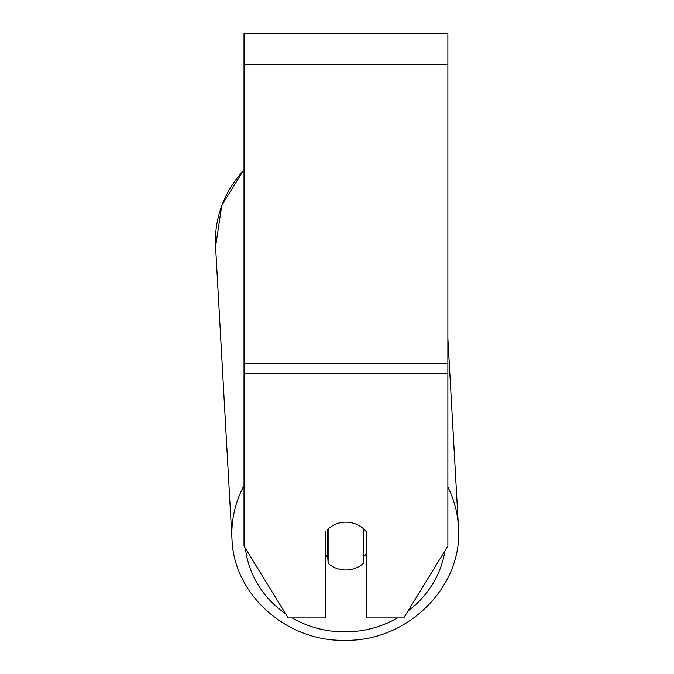 <?xml version="1.0" encoding="UTF-8"?>
<svg xmlns="http://www.w3.org/2000/svg" width="674" height="674" viewBox="0 0 674 674"><rect width="100%" height="100%" fill="white"/><g stroke="black" fill="none" stroke-linecap="round" stroke-linejoin="round"><path stroke-width="1.01" d="M363.775 529.006L363.775 563.034A25.477 23.944 -3.2 0 1 345.939 569.993A25.477 23.944 -3.2 0 1 328.112 563.262L328.112 529.065A25.477 23.944 -3.2 0 1 336.941 523.706A25.477 23.944 0 0 1 366.327 531.744L366.327 617.94L403.734 617.94L447.873 546.109L447.873 33.7L244.022 33.7L244.022 546.109L288.152 617.94L325.559 617.94L325.559 531.744M325.559 554.862A25.477 23.944 -3.2 0 0 327.766 557.162L328.112 563.262M366.327 553.733A25.477 23.944 -3.2 0 1 363.775 556.606M327.766 557.162L327.766 529.326M447.873 373.893L244.022 373.893M447.873 64.274L244.022 64.274M447.873 363.429L244.022 363.429M244.022 485.592A113.392 106.534 176.8 0 0 231.991 539.326C233.76 594.889 287.124 642.027 345.29 640.3C407.778 641.572 463.451 586.161 458.421 526.63A113.392 106.534 176.8 0 0 447.873 487.1M397.5 617.94A100.653 94.562 -3.2 0 1 345.45 631.917A100.653 94.562 -3.2 0 1 292.204 617.94M285.574 613.744A100.653 94.562 -3.2 0 1 245.429 548.409M447.873 338.441L458.421 526.63C463.451 586.161 407.778 641.572 345.29 640.3C287.124 642.027 233.76 594.889 231.991 539.326L215.579 246.549L221.797 205.343L244.022 169.427L221.797 205.343L215.579 246.549A113.392 106.534 -3.2 0 1 244.022 170.008M444.95 550.86A100.653 94.562 -3.2 0 1 407.981 611.032"/></g></svg>
